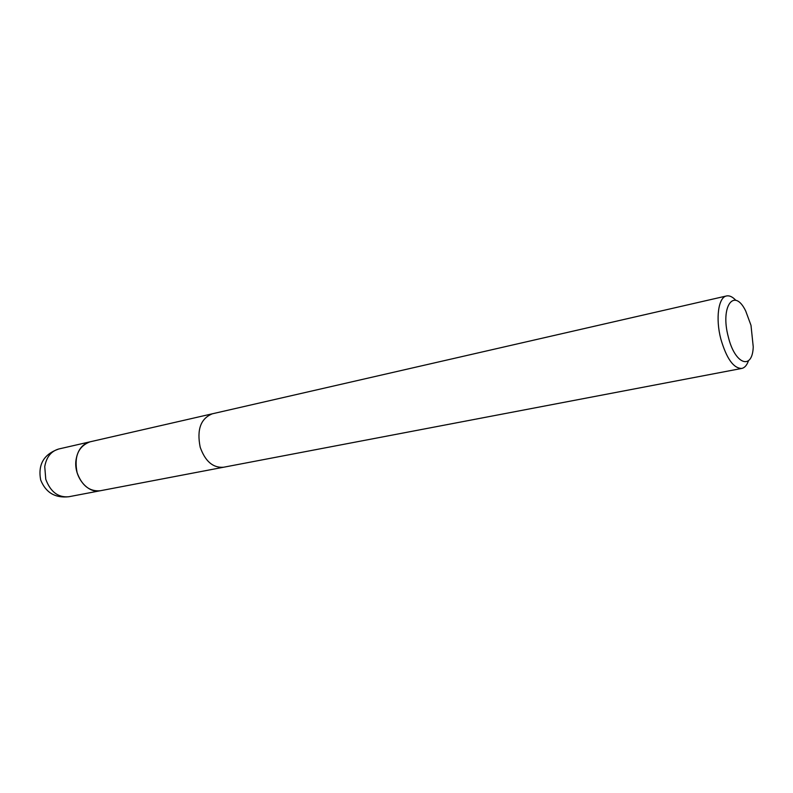 <?xml version="1.0" encoding="UTF-8"?>
<svg xmlns="http://www.w3.org/2000/svg" width="793" height="793" viewBox="0 0 793 793"><rect width="100%" height="100%" fill="white"/><g stroke="black" fill="none" stroke-linecap="round" stroke-linejoin="round"><path stroke-width="1.19" d="M100.414 490.718L100.285 490.748C89.649 491.69 81.937 485.693 77.139 472.777C73.918 456.699 78.22 446.38 90.015 441.83L90.154 441.8M748.483 360.736C746.907 365.246 744.667 367.813 741.752 368.438C733.535 368.418 726.566 358.614 720.837 339.037C715.405 318.499 718.399 297.216 726.537 295.958C729.461 295.363 732.554 296.81 735.805 300.309M200.193 447.212C205.248 461.387 213.039 468.058 223.596 467.236C213.039 468.058 205.238 461.387 200.193 447.212C196.664 429.618 200.728 418.476 212.375 413.787L726.537 295.958M728.301 336.856C720.024 306.326 734.219 286.987 745.737 311.084L751.001 325.358L753.241 346.878C752.428 370.668 734.883 364.552 728.301 336.856M68.803 496.745C58.176 497.717 50.504 491.898 45.766 479.289L44.745 466.591C46.45 457.016 51.129 451.158 58.781 448.987C43.823 454.181 37.786 464.51 40.681 479.993C45.796 492.641 55.163 498.222 68.803 496.745L100.285 490.748C87.389 493.9 73.392 476.286 76.049 459.771C77.714 449.988 82.373 444.001 90.015 441.83L212.246 413.817M223.596 467.236L741.752 368.438M100.285 490.748L223.457 467.255M58.781 448.987L90.015 441.83"/></g></svg>
